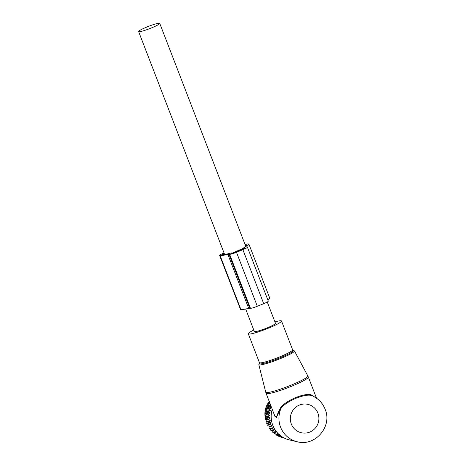 <?xml version="1.0" encoding="UTF-8"?>
<svg xmlns="http://www.w3.org/2000/svg" width="465" height="465" viewBox="0 0 465 465"><rect width="100%" height="100%" fill="white"/><g stroke="black" fill="none" stroke-linecap="round" stroke-linejoin="round"><path stroke-width="0.7" d="M253.791 330.04A17.798 2.005 -21.1 0 0 248.31 333.818A17.798 2.005 -21.1 0 0 252.286 333.608A17.798 2.005 -21.1 0 0 271.008 327.093A17.798 2.005 -21.1 0 0 281.517 321.001A17.798 2.005 -21.1 0 0 277.541 321.21A17.798 2.005 -21.1 0 0 274.92 321.89M272.228 409.287A24.267 23.791 103.2 0 0 272.786 425.336A24.267 23.791 103.2 0 0 289.439 439.931L297.222 441.75C315.165 446.853 332.673 426.289 325.111 409.206C322.443 402.62 317.822 398.017 311.254 395.401L311.097 394.832L314.41 396.866M311.521 395.506C304.895 393.506 287.428 400.621 281.279 407.828L278.651 412.49L278.413 411.938L276.57 416.657L275.036 416.564L266.09 393.367A22.651 2.558 -21.1 0 0 271.147 393.105A22.651 2.558 -21.1 0 0 294.979 384.811A22.651 2.558 -21.1 0 0 308.347 377.063L307.842 375.958A22.576 2.546 -21.1 0 1 294.665 383.654A22.576 2.546 -21.1 0 1 270.775 391.983A22.576 2.546 -21.1 0 1 265.724 392.21L266.09 393.367M278.413 411.938L280.936 407.125C287.236 399.865 304.476 392.838 311.097 394.832M278.651 412.49L276.46 417.46L274.716 415.722M297.222 441.75A24.267 23.791 103.2 0 1 280.575 427.155A24.267 23.791 103.2 0 1 281.279 407.828L280.936 407.125M271.025 406.172L267.108 405.538L268.334 405.027L267.991 403.684A23.622 23.157 -76.8 0 1 268.253 403.207L269.52 402.847L269.334 401.458M269.95 413.025L268.619 413.879L265.259 413.094L266.259 412.159L269.95 413.025L268.869 411.839A23.622 23.157 -76.8 0 1 268.962 411.298L270.38 410.572L269.427 409.299A23.622 23.157 -76.8 0 1 269.584 408.776L271.078 408.189L270.264 406.829A23.622 23.157 -76.8 0 1 270.467 406.329M273.984 432.549L274.187 433.549A23.622 23.157 103.2 0 0 274.612 433.874L277.977 434.665A23.622 23.157 -76.8 0 1 277.553 434.339L274.187 433.549M272.165 430.689L272.257 431.869A23.622 23.157 103.2 0 0 272.647 432.241L276.007 433.025A23.622 23.157 -76.8 0 1 275.617 432.653L272.257 431.869M270.572 428.649L270.52 429.974A23.622 23.157 103.2 0 0 270.868 430.387L274.228 431.177A23.622 23.157 -76.8 0 1 273.885 430.764L270.52 429.974M268.619 413.879A23.622 23.157 -76.8 0 0 268.584 414.425L269.781 415.501L268.561 416.477A23.622 23.157 -76.8 0 0 268.584 417.024L269.886 417.983L268.776 419.07A23.622 23.157 -76.8 0 0 268.857 419.604L270.258 420.436L269.276 421.61A23.622 23.157 -76.8 0 0 269.415 422.139L270.892 422.83L270.049 424.086A23.622 23.157 -76.8 0 0 270.241 424.592L271.781 425.132L271.078 426.452A23.622 23.157 -76.8 0 0 271.328 426.934L269.223 426.457L269.003 427.899A23.622 23.157 103.2 0 0 269.299 428.346L272.664 429.137A23.622 23.157 -76.8 0 1 272.362 428.689L269.003 427.899M269.223 426.457L271.328 426.934M271.781 425.132L268.09 424.272L267.718 425.667A23.622 23.157 103.2 0 0 267.968 426.143M268.09 424.272L270.241 424.592M270.892 422.83L267.201 421.964L266.683 423.295A23.622 23.157 103.2 0 0 266.881 423.801M267.201 421.964L266.05 421.348L269.415 422.139M270.258 420.436L266.567 419.57L265.91 420.825A23.622 23.157 103.2 0 0 266.05 421.348M266.567 419.57L265.498 418.82L268.857 419.604M269.886 417.983L266.195 417.122L265.416 418.279A23.622 23.157 103.2 0 0 265.498 418.82M266.195 417.122L265.219 416.239L268.584 417.024M269.781 415.501L266.096 414.641L265.195 415.693A23.622 23.157 103.2 0 0 265.219 416.239M266.096 414.641L265.224 413.635L268.584 414.425M266.259 412.159L265.503 411.048A23.622 23.157 -76.8 0 1 265.602 410.514L266.689 409.712L266.067 408.508A23.622 23.157 -76.8 0 1 266.218 407.985L267.387 407.323L266.898 406.044A23.622 23.157 -76.8 0 1 267.108 405.538M270.049 403.626L268.253 403.207M270.275 404.219L267.991 403.684M270.81 405.608L268.334 405.027M270.264 406.829L266.898 406.044M271.078 408.189L267.387 407.323M269.584 408.776L266.218 407.985M269.427 409.299L266.067 408.508M270.38 410.572L266.689 409.712M268.962 411.298L265.602 410.514M268.869 411.839L265.503 411.048M272.914 427.323L272.362 428.689M273.885 430.764L274.28 429.369L272.664 429.137M275.617 432.653L275.861 431.247L274.228 431.177M277.553 434.339L277.634 432.938L276.007 433.025M280.779 435.897L280.116 436.065A23.622 23.157 -76.8 0 1 279.657 435.792L279.581 434.415L277.977 434.665M281.842 436.647L281.906 437.001L278.541 436.217A23.622 23.157 103.2 0 0 279.029 436.437L282.389 437.222A23.622 23.157 -76.8 0 1 281.906 437.001M283.325 437.774L284.255 438.047M284.057 437.949L281.418 437.327A23.622 23.157 103.2 0 1 280.912 437.164L280.436 436.327M283.894 437.861L280.912 437.164M278.157 435.345L278.541 436.217M280.116 436.065L276.751 435.281A23.622 23.157 103.2 0 1 276.291 435.007L276.001 434.107M279.657 435.792L276.291 435.007M271.078 426.452L267.718 425.667M270.049 424.086L266.683 423.295M269.276 421.61L265.91 420.825M268.776 419.07L265.416 418.279M268.561 416.477L265.195 415.693M265.259 413.094A23.622 23.157 103.2 0 0 265.224 413.635M268.009 424.499A19.414 19.03 -76.8 0 1 267.794 424.161M266.916 422.58A19.414 19.03 -76.8 0 1 266.457 421.575M266.044 420.534A19.414 19.03 -76.8 0 1 265.521 418.837M265.463 418.599A19.414 19.03 -76.8 0 1 265.044 411.438A19.414 19.03 -76.8 0 1 269.235 401.528M224.072 253.03L223.026 253.46C220.497 254.524 219.375 255.175 219.666 255.401L240.498 309.394L219.579 255.343L220.044 255.488C221.218 255.738 223.816 255.349 227.833 254.314L248.665 308.301L250.455 308.307C251.519 308.342 253.809 307.661 257.325 306.272L263.713 303.674C267.09 302.25 268.584 301.384 268.195 301.076M247.037 247.014L246.863 246.56L248.967 244.27L248.054 243.834L245.078 244.544M224.188 253.32L222.113 254.367M243.34 248.008L243.834 247.769C246.34 246.171 247.043 245.229 245.944 244.933L245.206 244.886M227.833 254.314L229.623 254.32C230.687 254.349 232.977 253.675 236.493 252.286L242.881 249.682C246.258 248.258 247.752 247.397 247.363 247.089L268.317 301.157M220.044 255.488L240.876 309.481C242.05 309.731 244.648 309.335 248.665 308.301M240.876 309.481L240.498 309.394M246.648 246.921L247.363 247.089M267.997 300.338L269.799 298.263L248.967 244.27M246.427 245.253L245.944 244.933L246.281 245.811M222.154 254.39L222.526 254.477C223.729 254.727 226.49 254.262 230.797 253.082L231.407 252.873M231.529 253.396L244.206 247.944L244.474 248.641M245.305 248.002L236.046 252.181L231.152 253.309M244.206 247.944L245.288 248.089M245.677 309.01L254.349 331.487A11.323 1.279 -21.1 0 0 254.564 331.626A11.323 1.279 -21.1 0 0 266.236 328.261A11.323 1.279 -21.1 0 0 275.478 323.332L267.259 302.023M138.826 31.684A11.323 1.279 -21.1 0 0 150.497 28.319A11.323 1.279 -21.1 0 0 159.739 23.39A11.323 1.279 -21.1 0 0 159.524 23.25A11.323 1.279 -21.1 0 0 147.853 26.615A11.323 1.279 -21.1 0 0 138.611 31.544A11.323 1.279 -21.1 0 0 138.826 31.684M258.819 364.636L259.836 362.7L259.418 363.107L259.423 362.613A17.798 2.005 -21.1 0 0 263.393 362.404A17.798 2.005 -21.1 0 0 282.121 355.888A17.798 2.005 -21.1 0 0 292.625 349.796L292.962 350.162L292.38 350.145L294.438 350.895A19.088 2.151 158.9 0 1 283.29 357.405A19.088 2.151 158.9 0 1 263.091 364.444A19.088 2.151 158.9 0 1 258.819 364.636L265.724 392.21M259.441 363.06A18.449 2.081 -21.1 0 0 263.26 363.479A18.449 2.081 -21.1 0 0 284.504 355.917A18.449 2.081 -21.1 0 0 292.915 350.145M317.921 413.135A14.56 14.276 103.2 0 0 299.408 405.062A14.56 14.276 103.2 0 0 291.311 423.981A14.56 14.276 103.2 0 0 309.824 432.055A14.56 14.276 103.2 0 0 317.921 413.135M223.549 253.582L223.915 254.518M245.567 244.846L246.049 246.09M228.908 254.152L249.74 308.138M229.623 254.32L250.455 308.307M236.493 252.286L257.325 306.272M242.881 249.682L263.713 303.674M244.637 247.816L244.869 248.415M294.438 350.895L307.842 375.958M292.625 349.796L281.517 321.001M259.423 362.613L248.31 333.818M316.496 398.168L308.347 377.063M245.776 246.357L159.739 23.39M224.618 254.448L138.611 31.544"/></g></svg>
